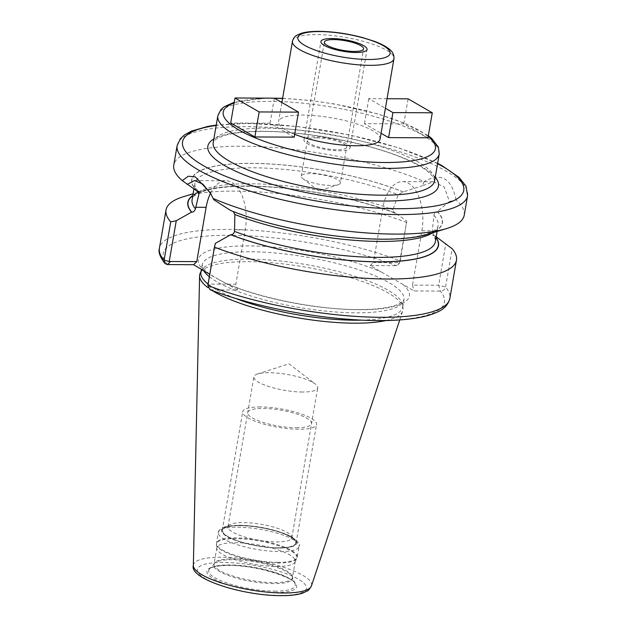 <?xml version="1.0" encoding="UTF-8"?>
<svg xmlns="http://www.w3.org/2000/svg" width="627" height="627" viewBox="0 0 627 627"><rect width="100%" height="100%" fill="white"/><g stroke="black" fill="none" stroke-linecap="round" stroke-linejoin="round"><path stroke-width="0.47" stroke-dasharray="3.13 2.35" d="M385.95 320.546A103.157 25.644 9.8 0 0 402.753 310.914A103.157 25.644 9.8 0 0 403.043 308.202A103.157 25.644 9.8 0 0 349.858 277.424A103.157 25.644 9.8 0 0 248.104 261.655A103.157 25.644 -170.2 0 0 200.217 273.168M212.185 290.536A103.157 25.644 -170.2 0 1 208.07 287.73M235.431 298.374A102.389 25.448 -170.2 0 1 208.07 284.102M200.914 272.243A102.389 25.448 -170.2 0 1 201.455 270.558A102.389 25.448 -170.2 0 1 248.974 259.131A102.389 25.448 9.8 0 1 349.968 274.783A102.389 25.448 9.8 0 1 402.761 305.325L403.043 308.202M361.418 320.138A102.389 25.448 9.8 0 0 402.699 307.097A102.389 25.448 9.8 0 0 402.761 305.325M210.076 289.729L237.5 290.089L209.763 274.289M192.771 195.663A126.96 31.554 -170.2 0 1 395.465 213.141L406.743 221.017L400.175 260.832A4.679 2.829 -69 0 1 396.374 265.691L370.212 265.566L402.777 284.392L414.141 290.959L440.303 291.085A4.679 4.342 139.5 0 0 445.554 287.056L452.169 248.754M237.5 290.089L235.854 284.227L209.692 284.102L211.338 289.964A142.697 35.473 -170.2 0 0 377.493 320.389A142.697 35.473 -170.2 0 0 440.303 291.085L438.657 285.222L445.844 243.613M215.367 243.347L208.329 284.094L209.692 284.102M210.539 193.226A37.886 20.526 90.3 0 1 225.869 180.741A37.886 20.526 90.3 0 1 245.235 229.929L235.854 284.227M436.102 237.445A127.195 31.616 9.8 0 0 434.77 235.744L436.22 236.763M230.846 210.601L231.049 210.601A126.96 31.554 9.8 0 0 382.595 239.13A126.96 31.554 9.8 0 0 437.152 211.612C435.357 211.808 434.307 213.094 433.994 215.469L432.05 232.374L432.63 234.851L434.77 235.744M395.668 213.141A127.195 31.616 9.8 0 0 203.281 190.702A127.195 31.616 9.8 0 0 192.81 195.428M406.79 222.53A147.376 36.632 9.8 0 0 183.923 196.549M464.223 215.233A147.376 36.632 9.8 0 0 456.064 199.95L449.426 201.51L444.245 187.05L433.665 181.759L422.23 185.796L424.189 181.524A147.376 36.632 9.8 0 0 242.947 146.193A147.376 36.632 9.8 0 0 173.773 165.058M395.465 213.141L394.532 212.968L392.949 209.771L398.145 194.746L403.106 191.933L422.23 185.796M210.993 193.994L213.932 199.841M233.244 211.55L231.049 210.601M437.152 211.612L437.356 211.612A127.195 31.616 -170.2 0 1 426.963 234.506M196.8 190.921A127.195 31.616 -170.2 0 1 251.443 163.333A127.195 31.616 -170.2 0 1 403.31 191.94M406.743 221.017L399.556 262.619L373.394 262.494L382.776 208.195A37.886 20.526 90.3 0 1 402.51 181.603A37.886 20.526 90.3 0 1 421.877 230.791L412.503 285.097L438.657 285.222L445.554 287.056A147.376 36.632 -170.2 0 1 449.849 298.444M449.426 201.51L437.356 211.612M167.401 264.57A142.697 35.473 -170.2 0 1 230.219 235.274A142.697 35.473 -170.2 0 1 396.374 265.691L399.556 262.619L400.175 260.832A147.376 36.632 -170.2 0 0 247.312 229.96A147.376 36.632 -170.2 0 0 159.399 248.276M370.212 265.566L373.394 262.494M412.503 285.097L414.141 290.959M170.035 262.031L170.591 261.498M456.064 199.95C451.691 178.295 441.063 172.151 424.189 181.524M380.056 139.17A51.485 12.799 9.8 0 0 355.062 123.386A51.485 12.799 9.8 0 0 302.755 115.047A51.485 12.799 -170.2 0 0 278.584 121.638L281.884 102.53M294.682 134.288A51.485 12.799 -170.2 0 1 278.584 121.638M294.188 137.148L270.033 123.19L230.689 123.002M427.951 137.807L403.796 123.848L364.452 123.652L381.075 133.261M340.43 182.927A19.892 4.945 -170.2 0 0 330.774 176.83A19.892 4.945 -170.2 0 0 310.569 173.616A19.892 4.945 9.8 0 0 301.226 176.156A19.892 4.945 9.8 0 0 302.747 178.562A19.892 4.945 9.8 0 0 331.095 185.474A19.892 4.945 -170.2 0 0 338.196 184.691A19.892 4.945 -170.2 0 0 340.43 182.927L363.582 48.906M270.033 123.19L274.352 98.173M387.039 98.729L368.778 98.635L385.393 108.244M364.452 123.652L368.778 98.635M403.796 123.848L408.114 98.831M295.066 562.019A39.807 9.891 9.8 0 1 276.593 566.455A39.807 9.891 -170.2 0 1 237.327 560.373A39.807 9.891 -170.2 0 1 216.801 548.5A39.807 9.891 -170.2 0 1 216.824 547.81A39.807 9.891 -170.2 0 1 235.509 542.716A39.807 9.891 9.8 0 1 275.951 549.158A39.807 9.891 9.8 0 1 295.278 561.361A39.807 9.891 9.8 0 1 295.066 562.019L296.743 558.461A40.857 10.157 9.8 0 0 278.31 545.639A40.857 10.157 9.8 0 0 235.611 538.648A40.857 10.157 -170.2 0 0 216.409 544.589A40.857 10.157 -170.2 0 0 237.476 556.776A40.857 10.157 -170.2 0 0 277.785 563.022A40.857 10.157 9.8 0 0 296.743 558.461L297.174 557.113A40.951 10.181 9.8 0 0 277.291 544.557A40.951 10.181 9.8 0 0 235.681 537.927A40.951 10.181 -170.2 0 0 216.464 543.17L216.801 548.5M278.263 547.771A37.071 9.217 9.8 0 0 294.847 540.482A37.071 9.217 9.8 0 0 240.008 525.661A37.071 9.217 -170.2 0 0 224.231 528.287A37.071 9.217 -170.2 0 0 236.685 540.458A37.071 9.217 -170.2 0 0 278.263 547.771M229.411 524.885A32.392 8.049 -170.2 0 0 227.993 526.735A32.392 8.049 -170.2 0 0 243.715 536.665A32.392 8.049 -170.2 0 0 276.625 541.908A32.392 8.049 9.8 0 0 291.821 537.762A32.392 8.049 9.8 0 0 291.108 535.544A32.392 8.049 9.8 0 0 243.198 522.589A32.392 8.049 -170.2 0 0 229.411 524.885L224.231 528.287M302.512 392.024A32.392 8.049 -170.2 0 1 269.602 386.781A32.392 8.049 -170.2 0 1 253.88 376.851A32.392 8.049 -170.2 0 1 257.525 373.998A32.392 8.049 -170.2 0 1 269.085 372.704A32.392 8.049 9.8 0 1 315.24 383.967A32.392 8.049 9.8 0 1 317.717 387.878A32.392 8.049 9.8 0 1 302.512 392.024M260.299 406.939A37.455 9.311 9.8 0 0 242.712 411.727A37.455 9.311 9.8 0 0 260.895 423.217A37.455 9.311 9.8 0 0 298.954 429.276A37.455 9.311 9.8 0 0 316.533 424.479A37.455 9.311 9.8 0 0 298.35 412.997A37.455 9.311 9.8 0 0 260.299 406.939M278.466 547.888A37.455 9.311 -170.2 0 1 240.407 541.822A37.455 9.311 -170.2 0 1 222.224 530.34A37.455 9.311 -170.2 0 1 239.804 525.544A37.455 9.311 -170.2 0 1 277.863 531.61A37.455 9.311 -170.2 0 1 296.046 543.092A37.455 9.311 -170.2 0 1 278.466 547.888M296.336 427.763A32.392 8.049 9.8 0 0 306.846 418.24A32.392 8.049 9.8 0 0 262.909 408.443A32.392 8.049 9.8 0 0 252.399 417.974A32.392 8.049 9.8 0 0 296.336 427.763M350.062 147.792A23.403 5.815 -170.2 0 0 338.705 140.613A23.403 5.815 -170.2 0 0 314.926 136.827A23.403 5.815 9.8 0 0 303.946 139.821A23.403 5.815 9.8 0 0 315.303 147A23.403 5.815 9.8 0 0 339.082 150.786A23.403 5.815 -170.2 0 0 350.062 147.792L367.038 49.502M316.737 137.869A19.892 4.945 9.8 0 0 310.287 143.724A19.892 4.945 9.8 0 0 337.271 149.735A19.892 4.945 9.8 0 0 343.721 143.889A19.892 4.945 9.8 0 0 316.737 137.869M280.394 595.438A55.333 13.755 -170.2 0 1 205.335 578.705A55.333 13.755 -170.2 0 1 223.29 562.435A55.333 13.755 9.8 0 1 298.358 579.16A55.333 13.755 9.8 0 1 280.394 595.438M275.347 592.515A45.544 11.317 9.8 0 0 290.129 579.121A45.544 11.317 9.8 0 0 228.338 565.35A45.544 11.317 9.8 0 0 213.564 578.745A45.544 11.317 9.8 0 0 275.347 592.515M193.359 565.46A59.965 14.907 -170.2 0 1 221.558 557.231A59.965 14.907 9.8 0 1 283.435 567.231A59.965 14.907 9.8 0 1 311.454 585.861M209.34 276.726A102.389 25.448 -170.2 0 0 355.917 312.834A102.389 25.448 9.8 0 0 403.976 299.722A102.389 25.448 9.8 0 0 354.271 268.332A102.389 25.448 9.8 0 0 250.251 251.764A102.389 25.448 -170.2 0 0 202.192 264.868L203.203 267.909C204.849 270.574 208.713 273.748 214.802 277.44M203.469 270.425A102.389 25.448 -170.2 0 1 202.192 264.868L201.432 269.249M402.777 284.392A107.068 26.616 9.8 0 1 359.106 309.762A107.068 26.616 -170.2 0 1 226.135 283.522M204.927 271.272A107.068 26.616 -170.2 0 1 248.605 245.894A107.068 26.616 9.8 0 1 381.577 272.134M245.235 229.929L234.804 229.874M434.566 235.736A126.96 31.554 -170.2 0 1 436.063 237.688M177.151 145.527A147.376 36.632 -170.2 0 1 246.325 126.654A147.376 36.632 9.8 0 1 396.052 150.511A147.376 36.632 9.8 0 1 467.601 195.695M432.05 232.374A123.448 30.684 -170.2 0 1 435.389 241.599C436.11 240.823 435.185 238.573 432.63 234.851M394.532 212.968C359.655 199.417 306.423 188.703 263.74 186.681C238.158 185.474 218.69 186.815 205.319 190.702C196.659 193.61 192.246 196.572 192.097 199.574A123.448 30.684 -170.2 0 1 265.229 184.205A123.448 30.684 -170.2 0 1 392.949 209.771M433.994 215.469A123.448 30.684 -170.2 0 1 438.148 225.634A123.448 30.684 -170.2 0 1 432.505 232.836M196.768 190.898A123.448 30.684 -170.2 0 1 194.856 183.609A123.448 30.684 -170.2 0 1 269.485 168.318A123.448 30.684 -170.2 0 1 398.145 194.746M403.106 191.933A126.96 31.554 9.8 0 0 251.568 163.404A126.96 31.554 9.8 0 0 197.003 190.921M382.776 208.195L393.207 208.242M421.877 230.791L432.316 230.846M207.843 285.418L208.329 284.094M437.56 163.71A142.697 35.473 9.8 0 0 249.507 123.582A142.697 35.473 -170.2 0 0 216.174 125.471M435.224 177.237A117.014 29.085 9.8 0 0 262.768 131.247A117.014 29.085 9.8 0 0 213.838 138.998M265.95 128.174A112.335 27.925 9.8 0 0 213.227 142.556L215.672 139.429L223.024 135.941C232.233 132.932 245.729 131.435 263.512 131.458C307.512 131.364 370.737 143.732 405.794 159.227C414.808 163.13 421.814 166.954 426.83 170.693L433.382 177.073L434.613 180.795A112.335 27.925 9.8 0 0 380.08 146.357A112.335 27.925 9.8 0 0 265.95 128.174M217.851 115.752A112.335 27.925 -170.2 0 1 270.582 101.37A112.335 27.925 -170.2 0 1 384.704 119.553A112.335 27.925 -170.2 0 1 439.237 153.991M234.145 102.977A107.648 26.757 -170.2 0 1 273.772 98.298A107.648 26.757 -170.2 0 1 274.571 98.306M282.581 98.486A107.648 26.757 -170.2 0 1 428.178 136.498M292.472 41.225A51.485 12.799 -170.2 0 1 316.643 34.634A51.485 12.799 -170.2 0 1 368.95 42.965A51.485 12.799 -170.2 0 1 393.944 58.75M274.665 591.143A43.921 10.918 9.8 0 0 295.082 583.839A43.921 10.918 9.8 0 0 229.333 564.943A43.921 10.918 -170.2 0 0 209.465 569.05A43.921 10.918 -170.2 0 0 227.327 583.149A43.921 10.918 -170.2 0 0 274.665 591.143M273.772 583.596A40.057 9.954 -170.2 0 1 230.603 576.307A40.057 9.954 -170.2 0 1 214.316 563.454A40.057 9.954 -170.2 0 1 232.437 559.699A40.057 9.954 9.8 0 1 292.394 576.934L295.082 583.839C296.156 578.439 254.813 564.418 228.643 565.436C213.619 565.405 209.081 568.673 209.465 569.05L214.034 563.979A39.807 9.891 -170.2 0 1 232.719 558.884A39.807 9.891 9.8 0 1 273.16 565.327A39.807 9.891 9.8 0 1 292.48 577.53L292.394 576.934A40.057 9.954 9.8 0 1 273.772 583.596M216.824 547.81L214.034 563.979A39.807 9.891 -170.2 0 0 233.354 576.182A39.807 9.891 -170.2 0 0 273.795 582.624A39.807 9.891 9.8 0 0 292.48 577.53L295.278 561.361M277.949 562.356A40.951 10.181 -170.2 0 1 236.34 555.726A40.951 10.181 -170.2 0 1 216.464 543.17L218.314 532.425A40.951 10.181 -170.2 0 1 237.539 527.182A40.951 10.181 9.8 0 1 279.148 533.812A40.951 10.181 9.8 0 1 299.032 546.368C300.952 544.009 297.253 540.215 287.918 534.988C273.294 528.976 256.992 525.716 239.005 525.214L225.587 526.547L221.927 527.95C219.246 529.98 218.039 531.469 218.314 532.425A40.951 10.181 -170.2 0 0 238.197 544.981A40.951 10.181 -170.2 0 0 279.807 551.611A40.951 10.181 9.8 0 0 299.032 546.368L297.174 557.113A40.951 10.181 9.8 0 1 277.949 562.356M278.819 548.092A38.145 9.483 -170.2 0 1 227.076 536.563A38.145 9.483 -170.2 0 1 239.451 525.34A38.145 9.483 9.8 0 1 291.202 536.877A38.145 9.483 9.8 0 1 278.819 548.092M399.752 319.942L402.753 310.914M201.455 270.558L201.063 271.381M402.699 307.097L403.976 299.722L402.001 302.245L395.206 305.49C386.843 308.21 374.554 309.566 358.354 309.55C313.555 309.762 247.297 295.419 218.455 279.477M203.281 190.702L193.1 193.774M437.144 231.434L438.148 225.634C437.991 228.636 433.586 231.598 424.926 234.514C411.453 238.417 391.82 239.749 366.019 238.503C321.902 236.363 266.726 224.944 232.076 210.813M193.923 188.986L194.856 183.609C194.441 186.877 197.779 190.804 198.681 191.556M194.613 180.584L225.869 180.741M402.51 181.603L433.665 181.759M210.335 192.755L211.628 195.107M437.622 163.341L398.96 147.901L350.195 135.071L297.794 126.513L248.762 123.37L216.237 125.102M266.538 98.133L234.279 102.232M282.62 98.298L309.103 100.344L334.277 103.957L377.822 113.934L405.214 123.425L428.304 135.745M301.226 176.156L324.378 42.134M302.747 178.562L318.861 190.953L338.196 184.691M291.108 535.544L294.847 540.482M227.993 526.735L253.88 376.851M291.821 537.762L317.717 387.878M257.525 373.998L289.008 363.793L315.24 383.967M222.224 530.34L242.712 411.727M296.046 543.092L316.533 424.479M303.946 139.821L320.922 41.539"/><path stroke-width="0.94" d="M212.185 290.536A103.157 25.644 -170.2 0 0 354.568 323.187A103.157 25.644 9.8 0 0 385.95 320.546M208.07 287.73A103.157 25.644 -170.2 0 1 199.59 275.825A103.157 25.644 -170.2 0 1 200.217 273.168L201.063 271.381M361.418 320.138A102.389 25.448 9.8 0 1 354.647 320.201A102.389 25.448 -170.2 0 1 235.431 298.374M208.07 284.102A102.389 25.448 -170.2 0 1 200.914 272.243L201.432 269.249M209.763 274.289L193.563 264.704L167.401 264.57L164.909 263.481L164.109 260.142L170.724 221.848L176.265 220.743L191.548 212.138A127.195 31.616 9.8 0 1 192.81 195.428M436.063 237.688A126.96 31.554 -170.2 0 1 375.73 261.772A126.96 31.554 -170.2 0 1 230.861 234.741L230.658 234.741A127.195 31.616 9.8 0 0 376.224 261.851A127.195 31.616 9.8 0 0 436.102 237.445M214.458 247.116L207.843 285.418A147.376 36.632 -170.2 0 0 361.183 316.721A147.376 36.632 -170.2 0 0 449.849 298.444L456.464 260.15A147.376 36.632 9.8 0 1 367.798 278.427A147.376 36.632 9.8 0 1 214.458 247.116L215.367 243.347L230.658 234.741M230.861 234.741C232.688 234.647 233.91 233.534 234.537 231.402L234.851 214.489L233.244 211.55M182.285 180.647L188.327 176.211L195.444 176.955L210.335 192.755L213.094 198.453A147.376 36.632 9.8 0 0 395.049 234.098A147.376 36.632 9.8 0 0 446.322 228.659A147.376 36.632 9.8 0 0 464.223 215.233L467.601 195.695A147.376 36.632 9.8 0 1 398.427 214.567A147.376 36.632 -170.2 0 1 248.692 190.71A147.376 36.632 -170.2 0 1 177.151 145.527L173.773 165.058A147.376 36.632 9.8 0 0 182.285 180.647L196.8 190.921L198.681 191.556L199.002 193.774L195.436 208.807C194.801 210.938 193.578 212.051 191.76 212.138L191.548 212.138M456.464 260.15A147.376 36.632 9.8 0 0 452.169 248.754L436.22 236.763M193.1 193.774L183.923 196.549A147.376 36.632 9.8 0 0 166.014 209.982A147.376 36.632 9.8 0 0 170.724 221.848M210.539 193.226A37.886 20.526 90.3 0 0 206.134 207.325L196.753 261.631L169.227 261.49L176.265 220.743M170.591 261.498L170.089 261.984M187.175 184.377L194.613 180.584L202.85 184.072L210.993 193.994M446.322 228.659L426.963 234.506A127.195 31.616 -170.2 0 1 230.846 210.601L213.932 199.841L213.094 198.453M207.843 285.418L210.076 289.729C246.145 303.781 298.758 315.209 344.756 319.018C373.292 321.4 397.032 321.095 415.983 318.108C423.742 316.854 430.271 315.107 435.569 312.865C443.493 309.769 448.25 304.965 449.849 298.444M167.401 264.57L170.035 262.031M196.753 261.631L193.563 264.704M294.682 134.288A51.485 12.799 -170.2 0 0 355.885 145.762A51.485 12.799 9.8 0 0 380.056 139.17L393.944 58.75A51.485 12.799 -170.2 0 1 369.773 65.341A51.485 12.799 -170.2 0 1 317.466 57.01A51.485 12.799 -170.2 0 1 292.472 41.225C293.35 38.255 294.831 36.256 296.9 35.23L301.258 33.325C305.851 31.961 311.791 31.295 319.08 31.35C333.141 31.546 347.671 33.623 362.665 37.589L374.17 41.241C380.056 43.412 384.719 45.755 388.184 48.263C392.369 51.1 394.289 54.596 393.944 58.75M235.007 97.984L230.689 123.002L254.844 136.96L294.188 137.148L298.507 112.131L274.352 98.173L235.007 97.984L259.163 111.943L298.507 112.131M381.075 133.261L388.607 137.611L427.951 137.807L432.269 112.789L408.114 98.831L387.039 98.729M333.713 39.587A19.892 4.945 9.8 0 0 324.378 42.134A19.892 4.945 9.8 0 0 334.034 48.232A19.892 4.945 9.8 0 0 354.247 51.453A19.892 4.945 9.8 0 0 363.582 48.906A19.892 4.945 9.8 0 0 353.926 42.808A19.892 4.945 9.8 0 0 333.713 39.587M254.844 136.96L259.163 111.943M385.393 108.244L392.925 112.594L432.269 112.789M388.607 137.611L392.925 112.594M356.058 52.503A23.403 5.815 -170.2 0 1 332.279 48.71A23.403 5.815 -170.2 0 1 320.922 41.539A23.403 5.815 -170.2 0 1 331.902 38.545A23.403 5.815 -170.2 0 1 355.681 42.33A23.403 5.815 -170.2 0 1 367.038 49.502A23.403 5.815 -170.2 0 1 356.058 52.503M311.454 585.861A59.965 14.907 9.8 0 1 283.451 592.993A59.965 14.907 -170.2 0 1 223.486 583.588A59.965 14.907 -170.2 0 1 193.359 565.46C188.876 578.69 242.578 595.791 281.147 595.65C289.964 595.713 297.057 594.898 302.426 593.205L307.277 590.963C308.163 590.9 309.558 589.2 311.454 585.861L399.752 319.942M209.34 276.726A102.389 25.448 -170.2 0 1 203.469 270.425M191.76 212.138A126.96 31.554 -170.2 0 1 192.771 195.663M169.227 261.49L164.109 260.142A147.376 36.632 -170.2 0 1 159.399 248.276L166.014 209.982M206.134 207.325L195.695 207.278M437.144 231.434L435.389 241.599A123.448 30.684 -170.2 0 1 362.257 256.968A123.448 30.684 -170.2 0 1 234.537 231.402M195.436 208.807A123.448 30.684 -170.2 0 1 192.097 199.574L193.923 188.986M432.505 232.836A123.448 30.684 -170.2 0 1 234.851 214.489M199.002 193.774A123.448 30.684 -170.2 0 1 196.768 190.898M216.174 125.471A142.697 35.473 -170.2 0 0 216.135 172.19A142.697 35.473 -170.2 0 0 396.781 208.705A142.697 35.473 9.8 0 0 437.56 163.71M213.838 138.998A117.014 29.085 9.8 0 0 251.168 177.551A117.014 29.085 9.8 0 0 383.528 201.04A117.014 29.085 9.8 0 0 435.224 177.237M213.227 142.556A112.335 27.925 9.8 0 0 267.76 176.994A112.335 27.925 9.8 0 0 381.882 195.177A112.335 27.925 9.8 0 0 434.613 180.795L439.237 153.991A112.335 27.925 -170.2 0 1 386.514 168.373A112.335 27.925 -170.2 0 1 272.384 150.19A112.335 27.925 -170.2 0 1 217.851 115.752L213.227 142.556M428.178 136.498A107.648 26.757 -170.2 0 1 384.868 162.511A107.648 26.757 -170.2 0 1 257.744 138.865A107.648 26.757 -170.2 0 1 234.145 102.977M274.571 98.306A107.648 26.757 -170.2 0 1 282.581 98.486M319.825 31.562A46.806 11.631 -170.2 0 1 383.324 45.716A46.806 11.631 -170.2 0 1 368.135 59.479A46.806 11.631 -170.2 0 1 304.636 45.332A46.806 11.631 -170.2 0 1 319.825 31.562M193.359 565.46L199.59 275.825M159.399 248.276C158.129 251.882 159.971 256.952 164.909 263.481M467.601 195.695L465.947 186.078L458.988 177.316L441.894 165.591L437.622 163.341M216.237 125.102L207.827 126.419L191.306 131.153L184.385 134.985L180.458 138.598L177.151 145.527M282.62 98.298L266.538 98.133M234.279 102.232L224.38 106.645L220.923 109.615L217.851 115.752M428.304 135.745L431.776 138.536L438.375 147.102L439.237 153.991M281.884 102.53L292.472 41.225"/></g></svg>
